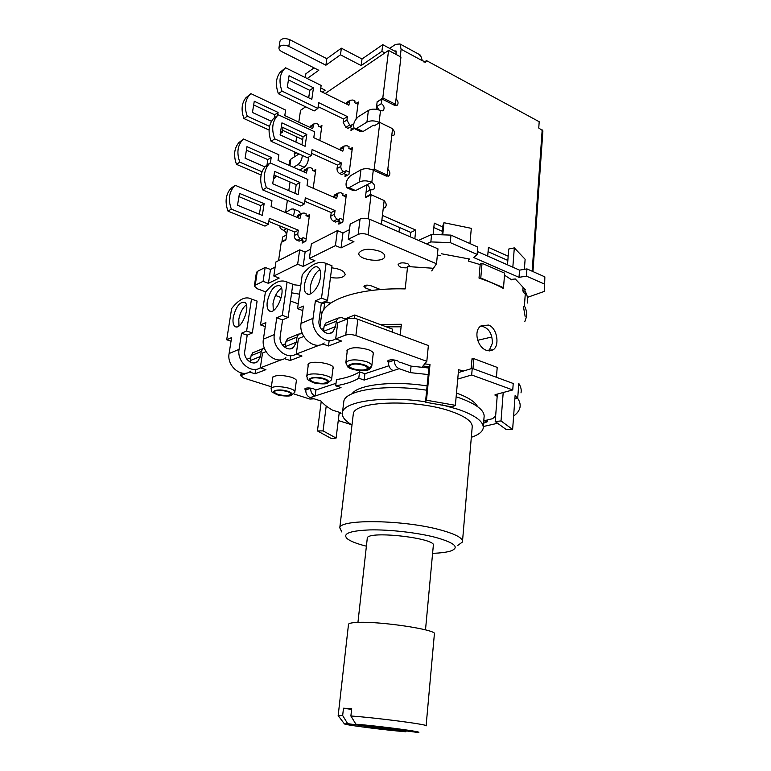 <?xml version="1.0" encoding="UTF-8"?>
<svg xmlns="http://www.w3.org/2000/svg" width="771" height="771" viewBox="0 0 771 771"><rect width="100%" height="100%" fill="white"/><g stroke="black" fill="none" stroke-linecap="round" stroke-linejoin="round"><path stroke-width="1.16" d="M367.208 538.842L367.227 538.081C367.989 530.226 437.918 538.312 433.369 545.733L433.283 545.935M471.322 437.302C478.251 434.989 482.183 432.049 483.138 428.474C484.255 422.055 476.092 415.723 458.658 409.478L441.985 404.852M425.534 401.807C384.912 395.533 344.242 401.267 342.507 412.206C341.495 416.407 344.656 420.658 351.99 424.966M462.533 541.011L472.151 427.577C473.086 422.094 466.118 416.716 451.228 411.435C416.34 398.877 354.178 400.959 353.311 413.834L353.128 415.367M483.282 426.787L484.043 417.41C485.171 410.798 477.047 404.322 459.68 397.971L456.143 396.795M426.671 390.203C386.194 383.9 345.62 389.943 343.847 401.19L343.625 403.079M457.781 545.415L462.446 542.013C463.265 538.225 455.921 534.197 440.434 529.928C404.091 519.799 340.136 518.854 339.78 527.817L341.861 532M366.389 546.196C357.06 543.834 350.728 541.377 347.384 538.833C342.054 533.744 349.523 530.766 369.781 529.908C389.336 529.455 417.236 532.616 435.393 537.339C454.533 542.745 459.795 547.246 451.17 550.841C447.093 552.229 440.896 553.058 432.598 553.327M399.195 368.692C395.918 367.121 394.328 364.278 394.424 360.182L388.488 362.177C388.382 366.254 389.972 369.068 393.239 370.62L399.195 368.692L410.403 372.644L428.213 374.552M322.663 343.924L328.475 345.977L341.543 341.023L335.684 338.932L345.716 335.077C348.646 334.219 352.039 334.392 355.884 335.587L426.806 361.32L422.036 367.179L428.859 368.027L411.078 366.119L410.403 372.644M411.078 366.119L399.898 362.129M336.011 383.312L315.937 389.972L315.156 395.976L341.023 387.572L335.703 385.818C345.62 384.17 353.32 381.645 358.785 378.233L364.172 380.064L393.239 370.62M339.057 414.027L341.071 413.256L340.059 412.524L332.494 410.133C327.318 407.165 323.454 404.11 320.89 400.968L310.231 397.576L315.156 395.976C312.033 394.598 310.549 392.025 310.713 388.285L305.817 389.924C305.653 393.653 307.128 396.198 310.231 397.576M351.441 424.648L338.257 420.542M495.657 415.868L492.669 418.672L484.217 420.744L487.233 421.766L483.571 423.231M457.733 379.081L471.669 374.976L512.754 389.953L495.56 394.559L494.857 395.012L497.189 396.275M352.087 393.759C357.975 384.604 393.345 380.517 427.095 385.934M456.48 393.046C468.132 397.306 475.148 401.826 477.538 406.587M306.048 388.141L305.817 389.924M487.378 419.973L487.233 421.766M388.892 365.782L364.914 373.733L359.537 371.892C354.072 375.361 346.381 377.944 336.474 379.631L335.703 385.818M359.537 371.892L358.785 378.233M364.914 373.733L364.172 380.064M388.7 360.202L388.488 362.177M512.754 389.953L513.226 383.486L472.238 368.374L471.669 374.976M472.238 368.374L458.321 372.566M308.159 365.907L307.976 364.712C308.824 359.527 335.452 363.43 333.313 368.413L332.889 369.116M347.152 351.904L346.96 350.593C350.371 347.133 357.436 346.805 368.172 349.62C372.007 351.056 373.79 352.588 373.501 354.217L373.058 354.988M272.529 378.725L272.356 377.636C275.218 374.918 281.473 374.754 291.11 377.173C295.033 378.522 296.864 379.92 296.613 381.366L296.199 382.002M388.449 362.601L387.428 361.165C389.066 359.537 392.41 359.373 397.47 360.674L399.85 362.727M305.779 390.242L304.709 388.95C306.068 387.688 308.998 387.611 313.508 388.729L315.908 390.136M521.003 392.882C521.63 389.866 520.888 386.714 518.787 383.438L517.698 398.356C519.818 401.537 520.579 404.592 519.962 407.512C519.268 410.625 517.158 413.487 513.611 416.07M498.047 423.173L483.301 426.527M514.903 398.511L517.698 398.356M496.428 377.298L497.208 367.41L473.837 358.65L471.987 359.219M472.98 368.654L473.837 358.65M426.806 361.32L428.377 345.543L357.85 319.271C354.034 318.047 350.651 317.883 347.731 318.78L337.717 322.808L335.684 338.932M328.475 345.977L329.111 341.052M323.839 328.379L321.42 329.352M303.793 336.435L298.387 338.614L296.266 354.062L320.11 344.907M284.403 358.611L290.089 360.51L301.981 356.009L296.266 354.062M290.089 360.51L290.734 355.797M285.655 343.721L282.427 345.022M266.014 351.615L262.516 353.022L260.338 367.844L281.887 359.575M249.467 372.017L255.037 373.79L265.918 369.666L260.338 367.844M255.037 373.79L255.693 369.338M250.797 357.734L246.913 359.296M271.373 386.811L243.8 378.041L240.706 375.747L246.999 372.962M314.144 398.819L309.913 399.07L293.915 393.981M401.103 326.798L386.348 326.846M380.007 324.466L401.373 324.283L400.216 335.048M424.734 363.864L429.996 364.529L426.488 400.216L455.372 405.315L458.581 369.743L463.612 370.967M471.168 368.692L472.035 358.669L472.922 358.929M468.566 258.863L468.363 261.08L480.169 264.598L479.013 278.08C488.322 281.145 496.399 284.586 503.232 288.393L503.28 287.785M469.944 243.549L471.312 228.341L443.951 222.713L442.756 234.837M437.369 255.085L440.723 255.538M432.232 268.192L407.599 266.554L405.189 288.913C359.469 287.65 324.736 299.418 321.594 314.491L321.141 317.912M323.772 309.807L324.745 302.377L330.894 303.013M523.422 306.473L525.196 316.842M523.056 287.284L522.796 290.802L524.367 293.51M524.376 269.33L525.118 259.249L514.315 247.876L512.831 267.18M504.504 275.199L511.848 279.931M503.203 392.506L501.025 420.937L512.628 429.457L515.134 395.311L516.792 397.557M339.269 412.273L336.108 438.073L331.395 438.554L317.44 430.941L321.228 401.383M486.491 350.342C477.403 347.509 473.076 330.335 481.229 325.757L488.573 325.073C497.391 328.176 499.849 345.89 493.074 349.861L486.491 350.342M489.016 350.911L492.39 343.23C492.332 333.255 488.486 327.511 480.863 326.008M477.654 340.3L491.869 336.994M426.488 400.216L425.486 402.231L428.994 366.726L423.019 365.974M425.486 402.231L452.452 406.972L455.372 405.315M458.967 372.364L458.35 372.22M441.995 234.808L442.911 225.575L443.951 222.713M507.501 264.819L508.735 249.033L514.315 247.876M501.025 420.937L495.204 421.544L497.362 394.077M495.204 421.544L506.181 429.505L512.628 429.457M336.108 438.073L323.068 430.902L317.44 430.941M326.22 406.009L323.068 430.902M429.996 364.529L428.994 366.726M320.582 272.346L320.418 271.296M331.732 267.807C340.397 268.954 344.859 271.276 345.109 274.765C343.374 277.753 338.498 278.668 330.47 277.512M404.014 288.894L405.199 288.797M371.728 290.436L365.714 288.075L363.922 286.32C365.088 284.942 367.459 284.769 371.053 285.79L380.556 289.549M379.64 251.25C383.341 252.878 385.037 254.671 384.719 256.627C383.65 263.518 356.674 259.711 358.929 252.975C362.351 248.734 369.261 248.156 379.64 251.25M299.543 294.204L291.611 292.816M292.768 284.644L300.748 285.559M407.464 267.778C402.038 268.106 398.915 267.055 398.115 264.617C399.754 262.603 403.021 262.323 407.926 263.759L409.96 266.612M326.837 300.68L327.106 302.521M324.63 303.263L321.334 303.119M527.451 303.013C528.106 299.37 527.441 295.621 525.437 291.756L523.519 291.949M524.858 321.44L526.458 316.891C527.104 313.354 526.429 309.691 524.405 305.914L525.437 291.756M479.87 278.36L480.776 278.013L503.511 287.699L504.668 273.165L482.039 263.306L479.437 264.357M503.511 287.699L502.596 288.046M480.776 278.013L482.039 263.306M436.502 263.749L437.986 248.84L369.907 219.369C366.215 218.01 362.929 217.904 360.057 219.041L350.188 224.072L348.27 239.289L358.158 234.403C361.04 233.305 364.336 233.42 368.046 234.75L436.502 263.749L431.721 270.91M265.783 291.891L257.292 288.759L254.343 286.08L255.22 285.212L263.084 281.328L268.433 283.333L279.208 278.071L273.821 276.028L297.645 264.27L303.128 266.409L314.896 260.675L309.364 258.487L335.424 245.621L341.042 247.925L353.928 241.641L348.27 239.289M349.485 229.662L342.96 232.948L337.38 230.606L311.368 243.877L309.364 258.487M341.042 247.925L342.96 232.948M335.424 245.621L337.38 230.606M310.636 249.235L305.123 252.011L299.678 249.843L275.883 261.976L273.821 276.028M303.128 266.409L305.123 252.011M297.645 264.27L299.678 249.843M275.122 267.132L270.486 269.474L265.166 267.441L257.312 271.45L256.406 272.568M268.433 283.333L270.486 269.474M263.084 281.328L265.166 267.441M322.394 312.265L320.177 311.947M298.213 303.851L290.465 300.998M281.232 297.587L275.526 295.486M426.112 725.723L434.372 634.128C439.104 630.003 379.274 620.906 356.665 622.448C351.759 622.708 349.041 623.296 348.521 624.192L348.473 624.635M406.134 731.236L405.642 731.756C384.893 730.041 347.143 725.26 344.492 723.979L347.654 723.651L342.661 715.517L338.161 715.69L348.521 624.192M405.642 731.756L347.654 723.651M426.103 725.868C430.199 724.827 377.067 717.811 350.882 715.989L355.913 724.21C380.652 726.157 427.201 732.411 417.641 732.44L355.913 724.21M342.661 715.517L343.48 708.212L351.605 709.416M343.48 708.212L351.692 708.616L350.882 715.989M394.068 105.107L395.427 104.268L400.949 57.064L388.565 50.414L325.169 93.542M305.653 106.822L300.536 110.311L298.801 122.165M343.741 195.921L346.372 194.485L342.825 222.067L338.826 224.13L339.144 221.653M354.188 128.487L350.969 130.482L351.277 128.131M356.096 103.381L358.264 101.984L356.096 118.84M306.954 216.025L309.537 214.617L305.846 241.169L302.184 243.058L302.521 240.687M319.782 126.801L321.921 125.422L319.83 140.495M350.024 148.996L352.405 147.579L348.955 174.381L344.984 176.636L345.292 174.227M313.469 170.815L315.811 169.418L313.199 188.259M296.17 152.629L294.165 153.892L294.724 154.142M294.165 153.892L294.464 151.858M295.891 142.095L296.662 136.785M298.271 154.451L298.387 153.631L298.271 154.451M285.617 212.42L287.381 200.354M288.788 190.668L290.06 182.004M278.572 260.598L281.232 242.431L285.887 239.954L287.467 229.045M381.375 224.332L384.16 200.566L371.082 194.716L368.162 218.771M369.743 190.264C369.916 187.893 368.991 186.119 366.948 184.934L365.377 197.742L371.082 194.716M385.693 175.846L387.138 175.056L392.564 128.699L379.833 122.435L374.186 169.051L387.138 175.056M374.186 169.051L372.73 169.871M354.901 128.882L360.664 131.648L363.035 131.513L373.347 125.249L374.272 125.268L374.205 125.846L379.833 122.435M395.427 104.268L382.811 97.878L377.674 101.656M377.202 101.415L376.238 109.299M382.811 97.878L388.565 50.414M387.813 169.321C390.059 171.567 390.463 173.735 389.008 175.817L386.252 176.096L373.299 170.112C368.673 168.309 364.558 168.203 360.953 169.793L350.603 175.653C346.343 179.759 345.071 183.777 346.805 187.719L349.061 187.671L359.44 181.937C363.054 180.375 367.179 180.491 371.824 182.274C374.696 184.385 375.342 186.727 373.762 189.309L370.928 189.618L366.052 192.239L365.454 197.125L366.042 197.386M373.299 170.112L371.824 182.274L355.585 190.582L353.32 190.62L347.499 188.028M379.187 110.041L376.566 106.62L381.375 103.613C384.093 105.675 384.758 107.921 383.389 110.349L380.517 110.61C375.997 108.711 371.95 108.644 368.393 110.407L358.139 116.845C354.005 120.96 352.733 124.873 354.294 128.593L356.645 128.439L366.929 122.117C370.494 120.382 374.552 120.459 379.101 122.338L379.592 122.579M374.272 125.268L374.773 125.509M376.566 106.62L377.135 101.994L381.934 98.967L381.375 103.613M396.101 54.462L395.986 50.905L394.636 51.079M410.268 236.842L410.75 232.408L381.905 219.841M442.342 231.31L433.832 227.532M507.838 260.434L488.072 251.645M370.928 189.618L370.331 194.533L370.918 194.793M384.131 200.807C386.435 203.091 386.82 205.298 385.278 207.438L383.293 207.968M382.416 215.446L415.762 230.057L414.827 238.817M433.119 234.5L434.275 223.137L442.776 226.944M487.696 256.068L488.428 247.366L508.176 256.194M532.944 271.565L542.9 130.887L538.746 128.025L539.199 121.731L426.517 60.62L425.958 61.892L422.344 60.736L421.168 56.9L419.135 54.375M400.255 56.688L401.122 49.257L399.937 43.937L395.475 44.419L389.644 48.39M396.053 98.89C398.193 101.068 398.617 103.141 397.335 105.107L394.55 105.348L381.934 98.967M392.526 129.036C394.713 131.243 395.128 133.354 393.779 135.378L391.726 135.889M286.186 235.126C286.398 232.958 285.53 231.358 283.603 230.327C280.952 229.18 279.728 227.917 279.96 226.539L280.172 226.067M299.071 153.94L290.879 159.096L289.617 160.946M286.619 234.885L282.629 237.034L281.974 241.516L285.974 239.395L286.619 234.885M424.069 62.191L426.517 60.62M294.32 156.927L294.744 154.017L296.613 152.831M281.974 241.516L282.533 241.747M279.95 41.403L280.018 41.008C281.685 38.299 284.952 37.866 289.829 39.707L326.817 58.683L341.37 48.188L362.013 58.991L361.165 65.554L381.905 51.358L384.864 52.939M396.361 52.004L382.734 44.67L362.013 58.991M309.026 95.614L307.735 97.329M305.316 77.582L305.875 73.765L314.048 67.877M326.817 58.683L325.902 65.207L340.474 54.808L361.165 65.554M325.902 65.207L288.817 46.327C283.93 44.496 280.654 44.92 278.986 47.609C278.726 49.132 279.69 50.481 281.887 51.667L318.799 70.277L307.224 78.526M322.317 92.134L325.189 90.178L320.784 87.99M341.37 48.188L340.474 54.808M381.905 51.358L382.734 44.67M370.331 194.533L365.454 197.125M415.762 230.057L410.75 232.408M511.896 279.343L515.327 278.977L525.523 289.935L522.844 290.214M441.619 253.784L469.5 259.037L468.411 260.521M426.498 243.867L430.854 241.921L450.254 242.614L477.124 254.44L473.751 257.562L519.008 277.338L526.42 276.124L544.374 284.017L544.451 291.361L527.431 297.365M477.124 254.44L477.779 247.038L450.977 235.116L431.615 234.442L430.854 241.921M431.615 234.442L418.508 240.407M450.977 235.116L450.254 242.614M544.451 291.361L544.856 276.866L526.94 268.896L519.548 270.149L519.008 277.338M519.548 270.149L477.384 251.519M526.94 268.896L526.42 276.124M544.856 276.866L544.374 284.017M308.304 157.313C308.593 161.264 307.215 164.589 304.179 167.288L299.668 170.034M293.529 167.317L298.03 164.541C300.671 162.334 302.087 159.279 302.29 155.395M299.129 211.36L300.574 213.789M285.415 212.526L291.602 209.028L293.443 208.97C294.599 210.204 294.57 212.497 293.346 215.832M246.334 304.815C242.595 307.86 240.08 312.708 238.798 319.348L238.971 325.902M233.237 317.411C235.984 306.54 239.848 301.519 244.821 302.357C251.201 306.145 240.793 331.376 234.924 326.403C233.16 324.948 232.601 321.95 233.237 317.411M260.357 367.7C251.201 374.263 236.61 361.84 239.068 349.35L241.545 333.245L246.624 331.01L252.31 332.966L257.109 301.104L251.491 299.071C245.689 295.929 239.068 299.09 231.628 308.573L226.703 339.76L231.03 341.206M246.624 331.01L251.491 299.071M226.703 339.76L231.589 337.611L229.103 353.532C226.529 366.321 241.998 378.619 250.922 371.102M252.31 332.966L247.202 335.173L241.545 333.245M254.478 352.077L252.695 352.81L251.105 355.653L250.026 361.985M247.202 335.173L244.764 351.239C243.27 358.804 252.396 366.09 257.639 361.609L260.511 356.481L261.234 351.557L262.834 348.675L264.318 348M255.856 362.572L257.533 361.686M278.302 394.444C275.681 393.576 274.447 392.67 274.601 391.735C275.122 388.719 291.939 391.282 290.619 394.174C288.749 395.899 284.644 395.995 278.302 394.444M310.954 293.626C308.082 287.467 313.758 272.51 319.994 269.821M320.495 276.837C321.015 272.288 320.331 269.224 318.442 267.614C311.436 261.562 299.1 288.778 306.627 293.578C310.723 297.23 319.387 286.87 320.495 276.837M324.186 342.95C314.954 350.969 298.531 337.284 301.037 323.377L303.408 306.087L297.548 308.66L302.232 274.833C310.896 264.202 318.847 260.405 326.085 263.431L331.993 265.773L327.492 300.391L321.343 303.051L315.387 300.825L313.045 318.346C310.646 331.973 326.239 345.822 335.703 338.748M297.548 308.66L302.791 310.578M326.085 263.431L321.507 298.136L327.492 300.391M321.507 298.136L315.387 300.825M392.304 332.099L392.584 329.178L354.737 315.011L345.129 318.886L341.64 317.594L337.929 318.105L336.301 321.208L335.626 326.557L332.706 332.089C327.29 336.879 317.604 328.745 319.04 320.524L321.343 303.051M323.435 331.463L324.128 326.123L325.748 323.059L327.608 322.307M345.129 318.886L345.003 319.878M323.965 327.405L323.637 328.465M363.71 365.271C356.626 363.449 351.962 363.642 349.726 365.84C348.309 369.367 366.659 371.853 367.266 368.22C367.449 367.179 366.264 366.196 363.71 365.271M354.737 315.011L354.323 318.404M392.584 329.178L392.266 332.089M281.463 288.103C277.203 291.187 274.38 296.372 272.992 303.658L273.329 310.52M267.277 301.577C270.187 290.021 274.409 284.75 279.921 285.781C286.841 290.041 275.498 316.235 269.146 310.752C267.306 309.21 266.679 306.154 267.277 301.577M296.286 353.889C286.966 360.703 271.893 347.605 274.331 334.575L276.75 317.787L282.311 315.349L288.142 317.44L292.826 284.258L287.063 282.08C280.596 278.977 273.348 282.437 265.34 292.46L260.511 324.919L265.263 326.576M282.311 315.349L287.063 282.08M260.511 324.919L265.85 322.577L263.412 339.153C260.868 352.472 276.799 365.425 285.887 357.667M288.142 317.44L282.562 319.859L276.75 317.787M289.385 337.871L287.564 338.604L285.954 341.563L285.077 347.509M282.562 319.859L280.172 336.599C278.707 344.473 288.103 352.164 293.433 347.538L296.334 342.208L297.037 337.081L298.647 334.094L302.405 333.612M290.879 348.723L293.327 347.615M314.125 382.204C311.513 381.308 310.289 380.363 310.462 379.371C311.012 376.065 328.581 378.619 327.203 381.79C325.16 383.736 320.794 383.871 314.125 382.204M262.333 215.427L237.535 205.269L239.444 193.376L264.135 203.66L262.333 215.427M259.413 214.232L260.723 205.684L238.923 196.644M260.723 205.684L264.135 203.66M271.488 121.298L252.454 112.479L254.266 101.252L278.08 112.441L277.637 115.361M274.245 117.809L274.707 114.783L253.669 104.952M274.707 114.783L278.08 112.441M264.925 166.873L245.101 158.219L246.961 146.663L271.209 157.419L270.351 162.98M266.612 167.452L267.816 159.607L246.402 150.152M267.816 159.607L271.209 157.419M282.581 130.289L302.695 139.57M282.996 127.523L282.282 132.265L280.625 131.504M280.307 133.585L282.282 132.265M269.551 126.405L247.279 116.161C244.243 107.718 244.889 100.75 249.226 95.276L250.932 93.657L285.627 110.07L284.788 115.592L312.679 128.69L313.845 123.919L316.679 123.601L318.722 124.565L318.49 126.193L321.613 127.668M250.932 93.657L245.93 97.744C241.593 103.198 240.947 110.137 243.964 118.551L247.279 116.161M243.964 118.551L269.089 130.048M311.127 125.683L309.759 127.321M306.164 238.904L302.916 237.584L302.666 239.328L300.536 238.461C298.618 237.458 297.712 235.859 297.818 233.661L298.319 230.172L269.31 218.289L268.424 224.188L231.339 209.114C228.052 199.872 229.006 192.249 234.191 186.254L235.203 185.291L271.961 200.72L271.084 206.551L299.958 218.579L301.316 213.374L304.111 213.008L306.232 213.895L305.991 215.62L309.21 216.969M301.143 240.128L304.911 241.651M268.838 221.441L294.821 232.042L294.32 235.521C294.214 237.709 295.12 239.309 297.028 240.301L299.158 241.159L302.666 239.328M294.821 232.042L298.319 230.172M235.203 185.291L230.866 188.375C225.691 194.359 224.737 201.954 228.004 211.148L264.993 226.115L268.424 224.188M228.004 211.148L231.339 209.114M298.772 214.781L296.912 217.316M275.719 175.778L275.449 177.581L273.763 176.858M273.464 178.805L275.449 177.581M262.053 171.779L239.82 162.141C236.658 153.313 237.449 146.037 242.19 140.312L243.569 138.992L278.89 154.769L278.032 160.445L306.405 173.022L307.658 168.039L310.482 167.692L312.563 168.627L312.322 170.304L315.493 171.711M243.569 138.992L238.875 142.606C234.143 148.321 233.353 155.569 236.495 164.358L239.82 162.141M236.495 164.358L261.128 174.988M305.027 169.63L303.417 171.702M299.919 182.457L274.582 171.403L272.712 183.758L298.165 194.687L299.919 182.457L296.189 184.664L294.946 193.309M274.033 175.046L296.189 184.664M313.469 87.778L289.058 75.741L287.294 87.393L311.812 99.314L313.469 87.778L309.788 90.342L308.708 97.801M288.431 79.866L309.788 90.342M306.791 134.433L281.926 122.868L280.114 134.867L305.094 146.307L306.791 134.433L303.09 136.824L301.933 144.861M281.338 126.762L303.09 136.824M353.243 129.075L349.62 127.331M357.966 104.316L354.776 102.736L354.997 101.04L352.906 100.008L350.015 100.288L348.877 105.232L320.341 91.161L321.141 85.436L285.588 67.79L283.863 69.457C279.468 75.066 278.851 82.295 282.022 91.142L317.903 108.451L318.712 102.668L347.384 116.594L346.931 120.025L349.649 124.989L351.759 126.001L351.981 124.285L353.532 125.037M351.759 126.001L347.972 128.352L345.871 127.35L343.162 122.406L343.615 118.994L318.153 106.677M347.384 116.594L343.615 118.994M317.903 108.451L314.202 110.928L278.408 93.744C275.257 84.945 275.873 77.746 280.259 72.146L285.588 67.79M282.022 91.142L278.408 93.744M345.707 103.661L347.008 102.254M398.993 231.965L399.494 227.503M341.601 222.694L337.737 221.055M346.054 196.933L342.748 195.477L342.979 193.694L340.821 192.74L337.968 193.078L336.619 198.484L307.041 185.57L307.899 179.508L270.187 162.912L269.146 163.895C263.884 170.073 262.969 178.005 266.4 187.69L304.458 203.891L305.326 197.761L335.038 210.522L334.566 214.145C334.469 216.439 335.414 218.116 337.37 219.186L339.558 220.111L339.789 218.299L343.124 219.716M339.558 220.111L335.722 222.106L333.544 221.19C331.578 220.13 330.653 218.463 330.74 216.179L331.222 212.565L304.824 201.289M335.038 210.522L331.222 212.565M304.458 203.891L300.709 206.002L262.738 189.917C259.326 180.279 260.251 172.386 265.503 166.228L270.187 162.912M266.4 187.69L262.738 189.917M333.274 197.029L335.115 194.658M347.49 175.219L343.75 173.523M352.096 149.969L348.849 148.446L349.07 146.712L346.95 145.719L344.068 146.037L342.835 151.193L313.787 137.681L314.616 131.793L278.408 114.831L277.001 116.18C272.192 122.069 271.44 129.634 274.736 138.867L311.282 155.482L312.12 149.526L341.302 162.893L340.84 166.411C340.753 168.647 341.669 170.314 343.596 171.413L345.745 172.386L345.977 170.622L349.244 172.106M345.745 172.386L341.939 174.564L339.789 173.6C337.871 172.502 336.956 170.844 337.043 168.627L337.505 165.119L311.59 153.304M341.302 162.893L337.505 165.119M311.282 155.482L307.552 157.776L271.093 141.295C267.816 132.101 268.578 124.565 273.368 118.695L278.408 114.831M274.736 138.867L271.093 141.295M339.568 149.67L341.139 147.801M340.724 412.803L340.637 413.564M495.83 394.482L495.724 395.754M355.884 335.587L357.85 319.271M345.716 335.077L347.731 318.78M241.574 375.053L241.872 373.087M365.714 288.075L366.061 285.193M368.046 234.75L369.907 219.369M358.158 234.403L360.057 219.041M255.22 285.212L257.312 271.45M359.44 181.937L360.953 169.793M366.929 122.117L368.393 110.407M380.517 110.61L379.101 122.338M532.154 271.209L542.186 129.885M422.344 60.736L401.122 49.257M283.603 230.327L286.61 228.688M290.879 159.096L289.906 165.707M396.361 51.936L394.685 51.04M289.829 39.707L288.817 46.327M298.03 164.541L304.179 167.288M356.645 128.439L363.035 131.513M349.061 187.671L355.585 190.582M239.068 349.35L229.103 353.532M251.105 355.653L261.234 351.557M260.511 356.481L250.373 360.52M277.618 394.685C267.566 391.572 277.627 388.035 287.67 391.244C297.664 394.424 287.429 397.817 277.618 394.685M272.77 377L271.103 388.68C272.751 393.017 268.713 390.222 277.04 394.627C279.594 395.937 289.433 396.439 290.744 395.648L294.801 392.294C296.768 387.996 271.874 384.189 271.103 388.68L271.055 388.979M301.037 323.377L313.045 318.346M336.301 321.208L324.128 326.123M329.429 333.419L332.59 332.176M323.444 331.414L335.626 326.557M364.558 364.982C354.014 361.3 341.939 365.55 352.511 369.097C362.784 372.682 375.043 368.615 364.558 364.982M345.784 362.958L345.842 362.572C349.167 359.305 356.067 359.016 366.553 361.715C370.311 363.102 372.056 364.558 371.776 366.1L368.702 368.181M274.331 334.575L263.412 339.153M285.954 341.563L297.037 337.081M296.334 342.208L285.251 346.632M313.373 382.464C303.07 379.149 314.067 375.284 324.36 378.715C334.595 382.108 323.415 385.818 313.373 382.464M308.41 364.018L306.781 376.209C308.352 380.72 304.68 378.002 312.708 382.397C315.214 383.823 325.786 384.324 327.241 383.438L331.54 379.804C333.602 375.072 307.59 371.285 306.781 376.209L306.733 376.547M310.029 127.446L313.142 125.413M297.028 240.301L300.536 238.461M294.32 235.521L297.818 233.661M296.951 217.046L300.449 215.119M303.466 171.721L306.887 169.659M349.649 124.989L345.871 127.35M346.931 120.025L343.162 122.406M349.321 101.83L346.16 103.892M337.37 219.186L333.544 221.19M334.566 214.145L330.74 216.179M337.091 194.89L333.284 196.99M343.596 171.413L339.789 173.6M340.84 166.411L337.043 168.627M343.297 147.704L339.828 149.796M433.418 545.203L433.369 545.733M342.507 412.206L343.847 401.19M339.78 527.817L353.311 413.834M240.706 375.747L241.13 372.923M321.594 314.491L319.975 326.827M493.064 349.861L489.672 350.93M345.109 274.765L345.167 274.283M384.719 256.627L384.777 256.078M254.343 286.08L256.435 272.336M425.505 629.868L433.369 544.991M357.946 622.399L367.314 537.888M344.3 723.718L338.459 716.037M372.779 189.839L373.762 189.309M382.589 110.841L383.389 110.349M279.96 226.539L280.037 226.009M288.971 165.293L289.665 160.58M420.041 54.876L399.937 43.937M425.958 61.892L425.419 62.239M280.018 41.008L278.986 47.609M384.276 207.948L385.278 207.438M388.083 176.318L389.008 175.817M392.94 135.86L393.779 135.378M396.564 105.579L397.335 105.107M299.707 211.601L293.443 208.97M234.924 326.403L236.263 326.865M262.834 348.675L252.695 352.81M257.639 361.609L254.363 362.9M296.43 380.286L294.84 391.957M308.352 294.233L306.627 293.578M337.929 318.105L325.748 323.059M332.706 332.089L329.294 333.438M371.776 366.1C370.244 369.087 368.278 370.504 365.888 370.35C361.194 371.304 350.15 369.511 347.769 366.957L345.842 362.572L347.403 349.822M371.834 365.666L373.299 352.906M269.146 310.752L270.669 311.301M298.647 334.094L287.564 338.604M293.433 347.538L290.089 348.849M333.12 367.227L331.588 379.419M245.93 97.744L249.226 95.276M310.385 126.174L313.845 123.919M230.866 188.375L234.191 186.254M297.818 215.311L301.316 213.374M238.875 142.606L242.19 140.312M304.188 170.14L307.658 168.039M280.259 72.146L283.863 69.457M346.256 102.745L350.015 100.288M265.503 166.228L269.146 163.895M334.151 195.188L337.968 193.078M273.368 118.695L277.001 116.18M340.281 148.321L344.068 146.037"/></g></svg>
